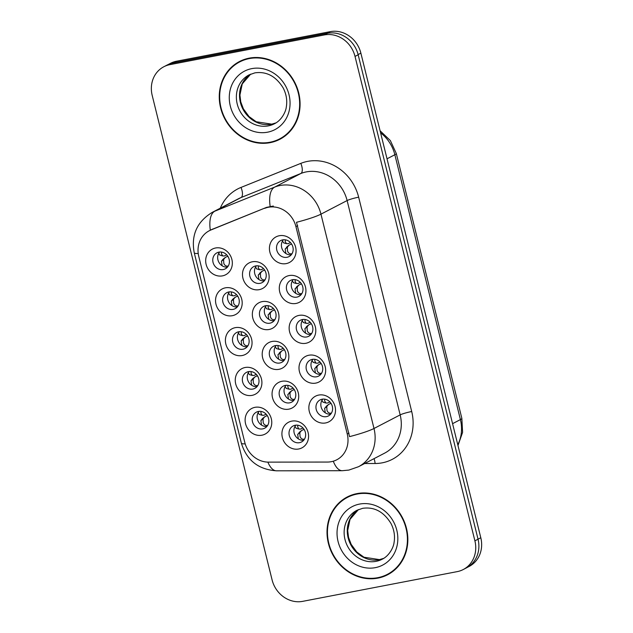 <?xml version="1.0" encoding="UTF-8"?>
<svg xmlns="http://www.w3.org/2000/svg" width="633" height="633" viewBox="0 0 633 633"><rect width="100%" height="100%" fill="white"/><g stroke="black" fill="none" stroke-linecap="round" stroke-linejoin="round"><path stroke-width="0.95" d="M252.029 395.372A14.456 13.016 62.5 0 1 235.705 383.907A14.456 13.016 62.5 0 1 245.129 367.496A14.456 13.016 62.5 0 1 261.461 378.953A14.456 13.016 62.5 0 1 252.029 395.372M248.516 371.634A9.036 8.134 -117.5 0 0 246.506 372.331A9.036 8.134 -117.5 0 0 242.977 383.02A9.036 8.134 -117.5 0 0 252.828 389.058A9.036 8.134 -117.5 0 0 254.838 388.361A9.036 8.134 -117.5 0 0 258.375 377.672A9.036 8.134 -117.5 0 0 248.516 371.634M242.17 355.54A14.456 13.016 62.5 0 1 225.846 344.075A14.456 13.016 62.5 0 1 235.27 327.657A14.456 13.016 62.5 0 1 251.602 339.122A14.456 13.016 62.5 0 1 242.17 355.54M238.657 331.795A9.036 8.134 -117.5 0 0 236.647 332.499A9.036 8.134 -117.5 0 0 233.118 343.181A9.036 8.134 -117.5 0 0 242.969 349.226A9.036 8.134 -117.5 0 0 244.979 348.53A9.036 8.134 -117.5 0 0 248.516 337.84A9.036 8.134 -117.5 0 0 238.657 331.795M232.311 315.701A14.456 13.016 62.5 0 1 215.988 304.244A14.456 13.016 62.5 0 1 225.411 287.825A14.456 13.016 62.5 0 1 241.743 299.29A14.456 13.016 62.5 0 1 232.311 315.701M228.806 291.963A9.036 8.134 -117.5 0 0 226.796 292.66A9.036 8.134 -117.5 0 0 223.259 303.349A9.036 8.134 -117.5 0 0 233.118 309.387A9.036 8.134 -117.5 0 0 235.12 308.69A9.036 8.134 -117.5 0 0 238.657 298.001A9.036 8.134 -117.5 0 0 228.806 291.963M222.46 275.869A14.456 13.016 62.5 0 1 206.129 264.404A14.456 13.016 62.5 0 1 215.56 247.994A14.456 13.016 62.5 0 1 231.884 259.451A14.456 13.016 62.5 0 1 222.46 275.869M218.947 252.132A9.036 8.134 -117.5 0 0 216.937 252.828A9.036 8.134 -117.5 0 0 213.4 263.518A9.036 8.134 -117.5 0 0 223.259 269.555A9.036 8.134 -117.5 0 0 225.269 268.859A9.036 8.134 -117.5 0 0 228.798 258.169A9.036 8.134 -117.5 0 0 218.947 252.132M261.888 435.211A14.456 13.016 62.5 0 1 245.564 423.746A14.456 13.016 62.5 0 1 254.988 407.328A14.456 13.016 62.5 0 1 271.32 418.793A14.456 13.016 62.5 0 1 261.888 435.211M258.375 411.466A9.036 8.134 -117.5 0 0 256.365 412.162A9.036 8.134 -117.5 0 0 252.836 422.852A9.036 8.134 -117.5 0 0 262.687 428.889A9.036 8.134 -117.5 0 0 264.697 428.193A9.036 8.134 -117.5 0 0 268.234 417.511A9.036 8.134 -117.5 0 0 258.375 411.466M288.83 409.155A14.456 13.016 62.5 0 1 272.506 397.698A14.456 13.016 62.5 0 1 281.93 381.28A14.456 13.016 62.5 0 1 298.262 392.745A14.456 13.016 62.5 0 1 288.83 409.155M285.317 385.418A9.036 8.134 -117.5 0 0 283.307 386.114A9.036 8.134 -117.5 0 0 279.778 396.804A9.036 8.134 -117.5 0 0 289.629 402.841A9.036 8.134 -117.5 0 0 291.639 402.145A9.036 8.134 -117.5 0 0 295.176 391.455A9.036 8.134 -117.5 0 0 285.317 385.418M278.971 369.324A14.456 13.016 62.5 0 1 262.648 357.859A14.456 13.016 62.5 0 1 272.071 341.448A14.456 13.016 62.5 0 1 288.403 352.905A14.456 13.016 62.5 0 1 278.971 369.324M275.458 345.586A9.036 8.134 -117.5 0 0 273.448 346.283A9.036 8.134 -117.5 0 0 269.919 356.972A9.036 8.134 -117.5 0 0 279.77 363.01A9.036 8.134 -117.5 0 0 281.78 362.313A9.036 8.134 -117.5 0 0 285.317 351.624A9.036 8.134 -117.5 0 0 275.458 345.586M269.112 329.492A14.456 13.016 62.5 0 1 252.789 318.027A14.456 13.016 62.5 0 1 262.212 301.609A14.456 13.016 62.5 0 1 278.544 313.074A14.456 13.016 62.5 0 1 269.112 329.492M265.599 305.747A9.036 8.134 -117.5 0 0 263.589 306.451A9.036 8.134 -117.5 0 0 260.06 317.133A9.036 8.134 -117.5 0 0 269.911 323.178A9.036 8.134 -117.5 0 0 271.921 322.474A9.036 8.134 -117.5 0 0 275.458 311.792A9.036 8.134 -117.5 0 0 265.599 305.747M259.261 289.653A14.456 13.016 62.5 0 1 242.93 278.196A14.456 13.016 62.5 0 1 252.361 261.777A14.456 13.016 62.5 0 1 268.685 273.242A14.456 13.016 62.5 0 1 259.261 289.653M255.748 265.915A9.036 8.134 -117.5 0 0 253.738 266.612A9.036 8.134 -117.5 0 0 250.201 277.301A9.036 8.134 -117.5 0 0 260.06 283.339A9.036 8.134 -117.5 0 0 262.07 282.642A9.036 8.134 -117.5 0 0 265.599 271.953A9.036 8.134 -117.5 0 0 255.748 265.915M298.689 448.995A14.456 13.016 62.5 0 1 282.365 437.53A14.456 13.016 62.5 0 1 291.789 421.111A14.456 13.016 62.5 0 1 308.121 432.576A14.456 13.016 62.5 0 1 298.689 448.995M295.176 425.249A9.036 8.134 -117.5 0 0 293.166 425.954A9.036 8.134 -117.5 0 0 289.637 436.635A9.036 8.134 -117.5 0 0 299.488 442.681A9.036 8.134 -117.5 0 0 301.498 441.984A9.036 8.134 -117.5 0 0 305.027 431.295A9.036 8.134 -117.5 0 0 295.176 425.249M315.772 383.107A14.456 13.016 62.5 0 1 299.449 371.65A14.456 13.016 62.5 0 1 308.872 355.232A14.456 13.016 62.5 0 1 325.204 366.697A14.456 13.016 62.5 0 1 315.772 383.107M312.259 359.37A9.036 8.134 -117.5 0 0 310.249 360.066A9.036 8.134 -117.5 0 0 306.72 370.756A9.036 8.134 -117.5 0 0 316.571 376.793A9.036 8.134 -117.5 0 0 318.581 376.097A9.036 8.134 -117.5 0 0 322.118 365.407A9.036 8.134 -117.5 0 0 312.259 359.37M305.913 343.276A14.456 13.016 62.5 0 1 289.59 331.811A14.456 13.016 62.5 0 1 299.013 315.392A14.456 13.016 62.5 0 1 315.345 326.857A14.456 13.016 62.5 0 1 305.913 343.276M302.4 319.538A9.036 8.134 -117.5 0 0 300.39 320.235A9.036 8.134 -117.5 0 0 296.861 330.924A9.036 8.134 -117.5 0 0 306.712 336.962A9.036 8.134 -117.5 0 0 308.722 336.265A9.036 8.134 -117.5 0 0 312.259 325.576A9.036 8.134 -117.5 0 0 302.4 319.538M296.062 303.444A14.456 13.016 62.5 0 1 279.731 291.979A14.456 13.016 62.5 0 1 289.162 275.561A14.456 13.016 62.5 0 1 305.486 287.026A14.456 13.016 62.5 0 1 296.062 303.444M292.549 279.699A9.036 8.134 -117.5 0 0 290.539 280.395A9.036 8.134 -117.5 0 0 287.002 291.085A9.036 8.134 -117.5 0 0 296.861 297.13A9.036 8.134 -117.5 0 0 298.871 296.426A9.036 8.134 -117.5 0 0 302.4 285.744A9.036 8.134 -117.5 0 0 292.549 279.699M286.203 263.605A14.456 13.016 62.5 0 1 269.872 252.148A14.456 13.016 62.5 0 1 279.303 235.729A14.456 13.016 62.5 0 1 295.627 247.194A14.456 13.016 62.5 0 1 286.203 263.605M282.69 239.867A9.036 8.134 -117.5 0 0 280.68 240.564A9.036 8.134 -117.5 0 0 277.143 251.254A9.036 8.134 -117.5 0 0 287.002 257.291A9.036 8.134 -117.5 0 0 289.012 256.594A9.036 8.134 -117.5 0 0 292.541 245.905A9.036 8.134 -117.5 0 0 282.69 239.867M325.631 422.947A14.456 13.016 62.5 0 1 309.308 411.482A14.456 13.016 62.5 0 1 318.731 395.063A14.456 13.016 62.5 0 1 335.063 406.528A14.456 13.016 62.5 0 1 325.631 422.947M322.118 399.201A9.036 8.134 -117.5 0 0 320.108 399.906A9.036 8.134 -117.5 0 0 316.579 410.588A9.036 8.134 -117.5 0 0 326.43 416.633A9.036 8.134 -117.5 0 0 328.44 415.928A9.036 8.134 -117.5 0 0 331.977 405.247A9.036 8.134 -117.5 0 0 322.118 399.201M257.038 386.621A9.036 8.134 62.5 0 1 248.342 381.557A9.036 8.134 62.5 0 1 249.196 371.531M247.179 346.781A9.036 8.134 62.5 0 1 238.483 341.725A9.036 8.134 62.5 0 1 239.337 331.7M237.32 306.95A9.036 8.134 62.5 0 1 228.624 301.886A9.036 8.134 62.5 0 1 229.478 291.868M227.461 267.118A9.036 8.134 62.5 0 1 218.765 262.054A9.036 8.134 62.5 0 1 219.619 252.029M266.897 426.452A9.036 8.134 62.5 0 1 258.201 421.388A9.036 8.134 62.5 0 1 259.055 411.371M293.839 400.404A9.036 8.134 62.5 0 1 285.143 395.34A9.036 8.134 62.5 0 1 285.997 385.323M283.98 360.573A9.036 8.134 62.5 0 1 275.284 355.509A9.036 8.134 62.5 0 1 276.138 345.483M274.121 320.733A9.036 8.134 62.5 0 1 265.425 315.677A9.036 8.134 62.5 0 1 266.279 305.652M264.262 280.902A9.036 8.134 62.5 0 1 255.566 275.838A9.036 8.134 62.5 0 1 256.42 265.82M303.698 440.236A9.036 8.134 62.5 0 1 295.002 435.18A9.036 8.134 62.5 0 1 295.856 425.154M320.781 374.356A9.036 8.134 62.5 0 1 312.085 369.292A9.036 8.134 62.5 0 1 312.939 359.275M310.922 334.525A9.036 8.134 62.5 0 1 302.226 329.461A9.036 8.134 62.5 0 1 303.08 319.436M301.063 294.685A9.036 8.134 62.5 0 1 292.367 289.629A9.036 8.134 62.5 0 1 293.221 279.604M291.204 254.854A9.036 8.134 62.5 0 1 282.508 249.79A9.036 8.134 62.5 0 1 283.362 239.772M330.64 414.188A9.036 8.134 62.5 0 1 321.944 409.132A9.036 8.134 62.5 0 1 322.798 399.106M264.697 208.352A24.386 21.957 62.5 0 1 268.376 207.268A24.386 21.957 62.5 0 1 295.935 226.614L347.248 433.977A24.386 21.957 62.5 0 1 336.764 459.795A24.386 21.957 62.5 0 1 327.475 462.05L268.479 462.13A24.386 21.957 62.5 0 1 244.789 442.42L198.794 256.563A24.386 21.957 62.5 0 1 209.278 230.744A24.386 21.957 62.5 0 1 211.018 229.945L266.596 207.363L273.337 206.041M249.212 58.149A43.812 39.444 -117.5 0 0 239.464 61.536A43.812 39.444 -117.5 0 0 222.333 113.37A43.812 39.444 -117.5 0 0 270.125 142.662A43.812 39.444 -117.5 0 0 279.873 139.284A43.812 39.444 -117.5 0 0 297.004 87.449A43.812 39.444 -117.5 0 0 249.212 58.149M240.872 60.839A43.812 39.444 -117.5 0 0 236.647 63.704M356.972 493.613A43.812 39.444 -117.5 0 0 347.232 496.992A43.812 39.444 -117.5 0 0 330.094 548.827A43.812 39.444 -117.5 0 0 377.893 578.119A43.812 39.444 -117.5 0 0 387.641 574.74A43.812 39.444 -117.5 0 0 404.772 522.905A43.812 39.444 -117.5 0 0 356.972 493.613M348.641 496.296A43.812 39.444 -117.5 0 0 344.415 499.16M220.292 208.186A45.165 40.662 62.5 0 1 240.999 187.431A9.036 3.917 -111.9 0 1 241.031 197.559L214.872 211.161L274.682 187.099A36.128 32.528 62.5 0 1 280.142 185.493A36.128 32.528 62.5 0 1 320.963 214.152A31.618 3.561 166.1 0 1 296.505 222.302L349.551 436.635A31.618 3.561 -13.9 0 0 374 428.486A36.128 32.528 62.5 0 1 358.476 466.735L384.635 453.141A36.128 32.528 -117.5 0 0 400.167 414.884L347.121 200.55A36.128 32.528 -117.5 0 0 306.309 171.891A36.128 32.528 -117.5 0 0 300.849 173.497L241.031 197.559A36.128 32.528 -117.5 0 0 238.459 198.746L212.292 212.34A36.128 32.528 62.5 0 1 214.872 211.161A31.618 13.704 68.1 0 0 210.306 230.206M463.253 569.534L466.394 567.896A27.1 24.394 -117.5 0 0 478.042 539.205L358.159 54.786A27.1 24.394 -117.5 0 0 327.546 33.288L173.015 63.015A27.1 24.394 -117.5 0 0 166.985 65.112L163.844 66.742A27.1 24.394 -117.5 0 0 152.197 95.433L272.079 579.86A27.1 24.394 -117.5 0 0 302.693 601.35L457.224 571.623A27.1 24.394 -117.5 0 0 463.253 569.534A27.1 24.394 -117.5 0 0 474.9 540.843L355.018 56.416A27.1 24.394 -117.5 0 0 324.405 34.926L169.873 64.653A27.1 24.394 -117.5 0 0 163.844 66.742M211.153 229.771L266.596 207.363M384.239 575.801A43.812 39.444 -117.5 0 0 389.018 573.981M276.479 140.336A43.812 39.444 -117.5 0 0 281.25 138.524M467.391 567.342L469.156 566.432A27.1 24.394 -117.5 0 0 480.803 537.741L360.873 53.14A27.1 24.394 -117.5 0 0 330.26 31.65L176.536 61.219A27.1 24.394 -117.5 0 0 170.506 63.316L168.014 64.613M332.19 32.884A27.1 24.394 -117.5 0 0 327.119 33.28L173.395 62.857A27.1 24.394 -117.5 0 0 168.6 64.352M321.904 400.38L323.107 402.184M325.275 412.827L324.626 408.325L327.997 405.001L326.77 406.655L326.968 410.406C327.815 412.518 329.192 413.428 331.099 413.143L331.447 413.056M327.997 405.001L328.962 404.226L327.997 405.001M331.019 403.363L328.962 404.226M329.904 401.931L327.514 403.039L325.86 402.992L324.587 400.808L324.879 399.178M322.933 402.153L325.86 402.992M326.857 405.872L325.987 406.576M294.962 426.428L296.165 428.232M298.333 438.875L297.684 434.38L301.055 431.049L299.82 432.703L300.026 436.454C300.865 438.566 302.242 439.476 304.149 439.191L304.505 439.104M301.055 431.049L302.02 430.274L301.055 431.049M304.077 429.411L302.02 430.274M302.962 427.979L300.572 429.087L298.918 429.039L297.645 426.856L297.937 425.226M295.991 428.201L298.918 429.039M299.915 431.92L299.045 432.624M266.161 414.188L263.771 415.303L262.117 415.256L260.843 413.072L261.136 411.442M259.364 414.449L262.117 415.256M263.114 418.136L264.254 417.266L263.019 418.919L263.225 422.67C264.072 424.783 265.449 425.692 267.363 425.4L267.704 425.321M264.254 417.266L265.219 416.49L264.254 417.266M267.276 415.62L265.219 416.49M259.19 414.417L258.161 412.645M262.252 418.832L260.883 420.589L261.532 425.091M279.667 138.88A43.36 39.04 -117.5 0 0 296.616 87.583A43.36 39.04 -117.5 0 0 249.315 58.584A43.36 39.04 -117.5 0 0 239.67 61.931A43.36 39.04 -117.5 0 0 222.721 113.236A43.36 39.04 -117.5 0 0 270.014 142.227A43.36 39.04 -117.5 0 0 279.667 138.88L282.453 137.432A43.36 39.04 -117.5 0 0 285.483 135.66M245.651 59.027A43.36 39.04 -117.5 0 0 242.463 60.483L239.67 61.931M387.428 574.337A43.36 39.04 -117.5 0 0 404.384 523.04A43.36 39.04 -117.5 0 0 357.083 494.049A43.36 39.04 -117.5 0 0 347.438 497.396A43.36 39.04 -117.5 0 0 330.481 548.692A43.36 39.04 -117.5 0 0 377.782 577.684A43.36 39.04 -117.5 0 0 387.428 574.337L390.221 572.889A43.36 39.04 -117.5 0 0 393.243 571.116M353.412 494.484A43.36 39.04 -117.5 0 0 350.231 495.94L347.438 497.396M312.045 360.549L313.248 362.353M315.416 372.995L314.767 368.493L318.138 365.17L316.911 366.824L317.109 370.574C317.956 372.679 319.333 373.597 321.24 373.304L321.588 373.225M318.138 365.17L319.103 364.394L318.138 365.17M321.168 363.524L319.103 364.394M320.045 362.092L317.655 363.207L316.002 363.16L314.736 360.976L315.02 359.346M313.074 362.321L316.002 363.16M316.998 366.04L316.128 366.736M302.186 320.709L303.389 322.521M305.565 333.156L304.908 328.662L308.279 325.33L307.052 326.984L307.25 330.735C308.097 332.847 309.474 333.757 311.381 333.472L311.729 333.385M308.279 325.33L309.244 324.555L308.279 325.33M311.309 323.692L309.244 324.555M310.186 322.26L307.796 323.376L306.143 323.321L304.877 321.137L305.161 319.507M303.215 322.49L306.143 323.321M307.14 326.201L306.269 326.905M292.327 280.878L293.53 282.682M295.706 293.324L295.049 288.822L298.42 285.499L297.194 287.153L297.391 290.903C298.238 293.016 299.615 293.926 301.522 293.641L301.878 293.554M298.42 285.499L299.385 284.723L298.42 285.499M301.45 283.853L299.385 284.723M300.327 282.429L297.937 283.537L296.284 283.489L295.018 281.305L295.31 279.675M293.356 282.65L296.284 283.489M297.281 286.369L296.418 287.065M282.476 241.046L283.671 242.85M285.847 253.493L285.19 248.991L288.569 245.667L287.335 247.321L287.532 251.072C288.379 253.176 289.756 254.086 291.663 253.801L292.019 253.722M288.569 245.667L289.526 244.892L288.569 245.667M291.591 244.021L289.526 244.892M290.468 242.589L288.078 243.705L286.425 243.658L285.159 241.474L285.451 239.844M283.497 242.819L286.425 243.658M287.422 246.538L286.559 247.234M256.302 374.356L253.912 375.472L252.258 375.424L250.984 373.241L251.277 371.611M249.505 374.617L252.258 375.424M253.255 378.297L254.395 377.434L253.168 379.08L253.366 382.838C254.213 384.951 255.59 385.861 257.504 385.568L257.845 385.481M254.395 377.434L255.36 376.651L254.395 377.434M257.425 375.788L255.36 376.651M249.331 374.586L248.302 372.813M252.393 379.001L251.024 380.757L251.681 385.252M246.443 334.525L244.053 335.632L242.399 335.585L241.133 333.401L241.418 331.771M239.646 334.778L242.399 335.585M243.396 338.465L244.536 337.595L243.309 339.248L243.507 342.999C244.354 345.112 245.731 346.022 247.645 345.729L247.986 345.65M244.536 337.595L245.501 336.819L244.536 337.595M247.566 335.957L245.501 336.819M239.472 334.746L238.443 332.974M242.534 339.161L241.165 340.918L241.822 345.42M236.584 294.685L234.194 295.801L232.54 295.753L231.274 293.57L231.567 291.94M229.787 294.946L232.54 295.753M233.537 298.634L234.677 297.763L233.45 299.417L233.648 303.167C234.495 305.28 235.88 306.19 237.786 305.897L238.135 305.818M234.677 297.763L235.642 296.988L234.677 297.763M237.707 296.117L235.642 296.988M229.613 294.915L228.584 293.142M232.675 299.33L231.306 301.086L231.963 305.589M226.725 254.854L224.335 255.969L222.681 255.922L221.415 253.73L221.708 252.108M219.928 255.115L222.681 255.922M223.678 258.794L224.826 257.932L223.591 259.577L223.789 263.336C224.636 265.449 226.021 266.358 227.927 266.066L228.276 265.979M224.826 257.932L225.783 257.148L224.826 257.932M227.848 256.286L225.783 257.148M219.754 255.083L218.725 253.303M222.816 259.498L221.447 261.255L222.104 265.749M285.103 386.597L286.306 388.401M288.474 399.043L287.825 394.541L291.196 391.218L289.969 392.871L290.167 396.622C291.014 398.727 292.391 399.645 294.298 399.352L294.646 399.273M291.196 391.218L292.161 390.442L291.196 391.218M294.226 389.572L292.161 390.442M293.103 388.14L290.713 389.255L289.059 389.208L287.786 387.024L288.078 385.394M286.132 388.369L289.059 389.208M290.056 392.088L289.186 392.784M275.244 346.757L276.447 348.569M278.623 359.204L277.966 354.709L281.337 351.386L280.11 353.032L280.308 356.79C281.155 358.895 282.532 359.805 284.439 359.52L284.787 359.433M281.337 351.386L282.302 350.603L281.337 351.386M284.367 349.74L282.302 350.603M283.244 348.308L280.854 349.424L279.2 349.376L277.934 347.185L278.219 345.563M276.273 348.538L279.2 349.376M280.197 352.249L279.327 352.953M265.385 306.926L266.588 308.73M268.764 319.372L268.107 314.87L271.478 311.547L270.251 313.2L270.449 316.951C271.296 319.064 272.673 319.974 274.58 319.689L274.936 319.602M271.478 311.547L272.443 310.771L271.478 311.547M274.508 309.909L272.443 310.771M273.385 308.477L270.995 309.584L269.341 309.537L268.076 307.353L268.36 305.723M266.414 308.698L269.341 309.537M270.338 312.417L269.468 313.121M255.526 267.094L256.729 268.898M258.905 279.541L258.248 275.038L261.627 271.715L260.392 273.369L260.59 277.119C261.437 279.224 262.814 280.142 264.721 279.849L265.077 279.77M261.627 271.715L262.584 270.94L261.627 271.715M264.649 270.069L262.584 270.94M263.526 268.637L261.136 269.753L259.483 269.705L258.217 267.522L258.509 265.892M256.555 268.867L259.483 269.705M260.479 272.586L259.617 273.282M347.248 433.977L348.989 433.075M211.018 229.945L212.917 228.956M295.935 226.614L297.668 225.712M411.703 411.521A9.036 1.021 -13.9 0 0 400.167 414.884L374 428.486L320.963 214.152L347.121 200.55A9.036 1.021 -13.9 0 1 358.658 197.187L411.703 411.521A45.165 40.662 62.5 0 1 382.245 462.826A45.165 40.662 62.5 0 1 375.092 463.506L364.648 463.522M270.149 206.334A31.618 13.704 68.1 0 1 274.682 187.099L300.849 173.497A9.036 3.917 -111.9 0 0 300.817 163.377A45.165 40.662 62.5 0 1 358.658 197.187M245.193 443.875A31.618 3.561 166.1 0 1 241.355 443.14L194.244 252.773A31.618 3.561 -13.9 0 0 198.224 253.509M267.87 462.122A31.618 12.47 89.9 0 0 276.471 470.81C258.375 469.559 246.664 460.341 241.355 443.14M333.282 461.204A31.618 12.47 89.9 0 0 342.216 470.715L276.471 470.81M240.999 187.431L300.817 163.377M474.9 540.843L480.803 537.741M355.018 56.416L358.159 54.786M324.405 34.926L327.546 33.288M169.873 64.653L173.015 63.015M374 458.664A9.036 3.561 -90.1 0 1 375.092 463.506M457.786 444.746A36.128 32.528 -117.5 0 0 460.405 419.6L394.857 154.737A36.128 32.528 -117.5 0 0 380.599 132.843M387.024 158.804L394.857 154.737A18.064 2.034 -13.9 0 0 396.298 153.495L461.845 418.358L462.588 432.386L457.975 445.497M176.536 61.219L173.395 62.857M330.26 31.65L327.119 33.28M360.873 53.14L358.104 54.58M461.845 418.358A18.064 2.034 -13.9 0 1 460.405 419.6L452.571 423.675M326.77 406.655L324.626 408.325M299.82 432.703L297.684 434.38M263.019 418.919L260.883 420.589M271.47 124.242A27.535 24.79 -117.5 0 0 275.98 122.881L271.739 124.147L256.207 121.758L249.014 116.535L243.396 108.892L240.769 101.913L239.923 95.077L242.257 83.896L250.668 74.14A27.535 24.79 -117.5 0 0 241.806 106.755A27.535 24.79 -117.5 0 0 271.47 124.242M249.062 74.892A27.535 24.79 -117.5 0 0 238.301 107.468A27.535 24.79 -117.5 0 0 268.337 125.872A27.535 24.79 -117.5 0 0 274.461 123.752C281.558 120.349 285.863 111.661 286.29 107.056C287.414 100.615 286.385 94.27 283.22 88.027C275.98 76.269 266.548 71.213 254.917 72.858L249.062 74.892M267.537 132.194A32.956 29.664 -117.5 0 0 289.028 94.76A32.956 29.664 -117.5 0 0 251.799 68.625A32.956 29.664 -117.5 0 0 230.309 106.059A32.956 29.664 -117.5 0 0 267.537 132.194M358.413 509.605A27.535 24.79 -117.5 0 0 349.566 542.212A27.535 24.79 -117.5 0 0 379.238 559.699A27.535 24.79 -117.5 0 0 383.74 558.338L379.507 559.612L363.967 557.222L356.775 551.992L351.165 544.348L348.538 537.37L347.691 530.533L350.025 519.353L358.436 509.597M356.83 510.348A27.535 24.79 -117.5 0 0 346.061 542.924A27.535 24.79 -117.5 0 0 376.097 561.336A27.535 24.79 -117.5 0 0 382.221 559.208C389.319 555.806 393.631 547.118 394.058 542.521C395.182 536.08 394.153 529.734 390.98 523.483C383.748 511.733 374.317 506.677 362.685 508.315L356.83 510.348M375.298 567.651A32.956 29.664 -117.5 0 0 396.796 530.217A32.956 29.664 -117.5 0 0 359.568 504.082A32.956 29.664 -117.5 0 0 338.069 541.516A32.956 29.664 -117.5 0 0 375.298 567.651M316.911 366.824L314.767 368.493M307.052 326.984L304.908 328.662M297.194 287.153L295.049 288.822M287.335 247.321L285.19 248.991M253.168 379.08L251.024 380.757M243.309 339.248L241.165 340.926M233.45 299.417L231.306 301.086M223.591 259.577L221.447 261.255M289.969 392.871L287.825 394.541M280.11 353.032L277.966 354.709M270.251 313.2L268.107 314.87M260.392 273.369L258.248 275.038M209.278 230.744L211.193 229.747M342.216 470.715L348.862 470.082L358.476 466.735M194.244 252.773C190.929 235.231 196.942 221.756 212.292 212.34M380.085 130.77L390.347 140.558L396.298 153.495M328.464 404.519L326.422 406.133M301.522 430.567L299.48 432.181M264.721 416.783L262.671 418.397M318.613 364.687L316.563 366.293M308.754 324.848L306.704 326.462M298.895 285.016L296.845 286.63M289.036 245.177L286.986 246.791M254.87 376.944L252.812 378.558M245.011 337.112L242.961 338.726M235.152 297.281L233.102 298.895M225.293 257.441L223.243 259.055M291.671 390.735L289.621 392.341M281.812 350.896L279.762 352.51M271.953 311.064L269.903 312.678M262.094 271.233L260.044 272.839"/></g></svg>
